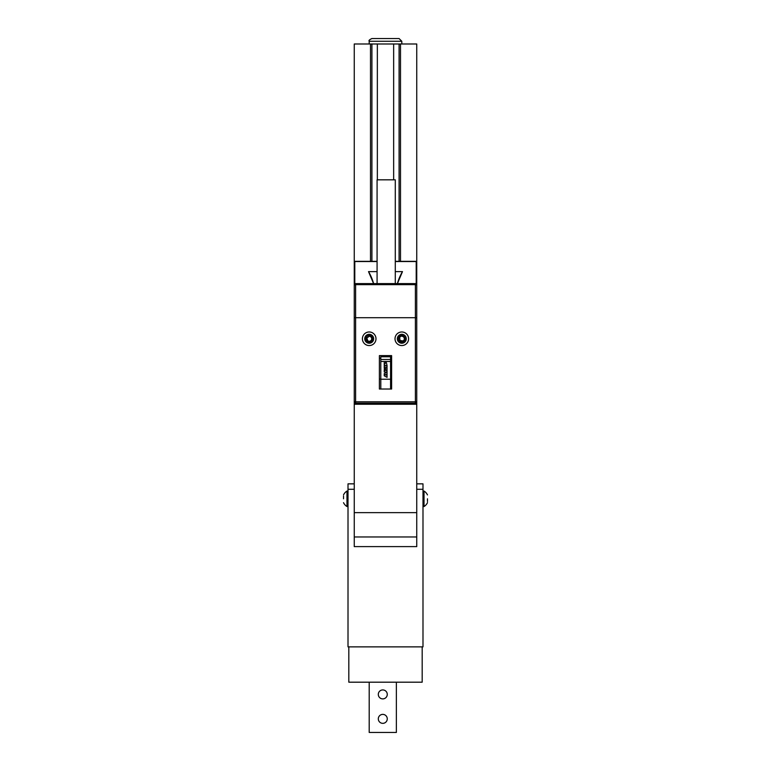 <?xml version="1.0" encoding="UTF-8"?>
<svg xmlns="http://www.w3.org/2000/svg" width="771" height="771" viewBox="0 0 771 771"><rect width="100%" height="100%" fill="white"/><g stroke="black" fill="none" stroke-linecap="round" stroke-linejoin="round"><path stroke-width="1.16" d="M416.745 483.851L422.99 483.851L422.99 489.286L416.745 489.286M348.82 646.869L422.18 646.869L422.18 682.19L348.82 682.19L348.82 646.869L348.01 646.869L348.01 483.851L354.255 483.851M416.745 546.61L354.255 546.61L416.745 546.61L416.745 404.245L354.255 404.245L354.255 403.156L355.614 403.156L355.614 401.797L415.386 401.797L415.386 284.644L355.614 284.644L355.614 317.71L416.745 317.71L416.745 43.986L354.255 43.986L354.255 261.34L377.077 261.34M422.18 646.869L422.99 646.869L422.99 489.286M391.61 379.062L390.579 379.062L391.61 379.062M380.797 379.062L379.39 379.062L380.797 379.062M410.5 404.245L410.5 403.156M360.5 404.245L360.5 403.156M391.61 358.226L390.579 358.226M380.797 358.226L379.39 358.226M386.088 361.483L390.579 361.483L390.579 356.78L380.797 356.78L380.797 389.027M390.579 361.483L390.579 389.027M390.579 379.226L380.797 379.226M384.228 362.601L384.228 365.473L387.052 365.473L386.078 361.454L384.363 361.454M380.797 361.483L384.353 361.483M387.052 375.573L387.052 377.347L384.228 375.785L384.228 373.646L387.052 372.085L387.052 375.573M387.052 368.23L387.052 369.666L385.221 370.437L387.052 370.437L387.052 371.988L384.228 371.988L384.228 369.54L385.683 368.943L384.228 368.355L384.228 365.897L387.052 365.897L387.052 367.459L385.221 367.459L387.052 368.23M380.797 359.469L390.579 359.469M386.04 375.101L385.221 374.725L386.04 374.34L386.04 375.101M385.433 362.601L385.018 363.912L385.433 362.601M402.481 271.614A48.901 48.901 0 0 0 397.402 283.612L402.481 271.614L395.282 271.614M416.205 283.892L416.205 261.542L395.282 261.542M377.077 261.542L354.795 261.542L354.795 283.892M368.519 271.614L373.598 283.612A48.92 48.92 0 0 0 368.519 271.614L377.077 271.614M416.745 403.156L416.745 284.971A1.359 1.359 0 0 0 415.386 283.612L415.386 284.644L416.745 284.971A1.359 1.359 0 0 0 415.386 283.612L355.614 283.612A1.359 1.359 0 0 0 354.255 284.971L355.614 284.644L355.614 283.612A1.359 1.359 0 0 0 354.255 284.971L354.255 401.797A1.359 1.359 0 0 0 355.614 403.156L416.745 403.156L416.745 404.245M354.795 403.156L354.795 404.245M416.205 404.245L416.205 403.156M354.255 261.34L354.255 403.156M395.282 261.34L416.745 261.34M354.255 546.61L354.255 404.245M399.089 261.34L399.089 43.986M371.911 261.34L371.911 43.986M376.923 38.55L377.713 38.55M371.911 38.55L399.089 38.55L401.797 41.268L369.203 41.268C368.509 40.603 369.415 39.697 371.911 38.55M378.985 38.55L379.679 38.55M369.203 43.986L369.203 41.268M377.077 283.612L377.077 179.826L395.282 179.826L395.282 283.612M343.519 498.798L343.519 496.081M343.519 502.663A9.107 9.107 0 0 0 346.979 506.537L346.979 491.05A9.107 9.107 0 0 0 343.519 494.924M348.01 491.05L346.979 491.05M427.481 498.798L427.481 501.516M422.99 491.05L424.021 491.05L424.021 506.537A9.107 9.107 0 0 0 427.481 502.663M391.61 389.027L391.61 355.614L379.39 355.614L379.39 389.027L391.61 389.027M362.409 338.768A6.794 6.794 0 0 0 372.595 344.647A6.794 6.794 0 0 0 372.595 332.889A6.794 6.794 0 0 0 362.409 338.768M395.012 338.768A6.794 6.794 0 0 0 405.199 344.647A6.794 6.794 0 0 0 405.199 332.889A6.794 6.794 0 0 0 395.012 338.768M415.386 403.156A1.359 1.359 0 0 0 416.745 401.797L415.386 401.797L415.386 403.156A1.359 1.359 0 0 0 416.745 401.797M404.92 337.823L402.905 335.915L399.484 336.474L400.062 340.57L404.149 341.033M403.329 340.763A2.506 2.506 0 0 0 403.609 337.033L403.541 336.966A2.506 2.506 0 0 0 402.115 336.281L402.125 336.272M401.797 341.274L400.062 340.57A2.506 2.506 0 0 0 401.797 341.274M404.274 340.888L404.939 337.871M399.764 337.312A2.506 2.506 0 0 1 400.496 336.628M404.071 336.426A3.257 3.257 0 0 0 398.636 337.977A3.257 3.257 0 0 0 402.703 341.9A3.257 3.257 0 0 0 404.071 336.426M404.9 335.558A4.462 4.462 0 0 0 397.47 337.688A4.462 4.462 0 0 0 403.031 343.056A4.462 4.462 0 0 0 404.9 335.558M397.084 343.654A6.794 6.794 0 0 1 399.927 332.243A6.794 6.794 0 0 1 408.389 340.416A6.794 6.794 0 0 1 397.084 343.654M371.449 341.129C372.682 338.71 371.304 337.833 370.205 335.664M371.564 337.92L371.564 337.929A2.506 2.506 0 0 1 371.593 339.51L371.564 339.597A2.506 2.506 0 0 1 368.114 341.033M370.157 335.655L366.803 338.026L368.239 341.881M366.957 339.895L366.803 338.026A2.506 2.506 0 0 0 366.957 339.895M368.422 341.939L371.41 341.158M369.579 336.291A2.506 2.506 0 0 1 370.523 336.638M372.316 339.732A3.257 3.257 0 0 0 368.471 335.587A3.257 3.257 0 0 0 366.803 340.984A3.257 3.257 0 0 0 372.316 339.732M373.463 340.088A4.462 4.462 0 0 0 368.21 334.421A4.462 4.462 0 0 0 365.926 341.804A4.462 4.462 0 0 0 373.463 340.088M362.707 336.763A6.794 6.794 0 0 1 374.186 334.151A6.794 6.794 0 0 1 370.706 345.389A6.794 6.794 0 0 1 362.707 336.763M378.301 718.861A4.481 4.481 0 0 1 382.782 714.38A4.481 4.481 0 0 1 387.264 718.861A4.481 4.481 0 0 1 382.782 723.352M378.301 694.411A4.481 4.481 0 0 1 382.782 689.929A4.481 4.481 0 0 1 387.264 694.411A4.481 4.481 0 0 1 382.782 698.892M387.264 718.861A4.481 4.481 0 0 0 380.546 714.987A4.481 4.481 0 0 0 380.546 722.745A4.481 4.481 0 0 0 387.264 718.861M387.264 694.411A4.481 4.481 0 0 0 380.546 690.527A4.481 4.481 0 0 0 380.546 698.295A4.481 4.481 0 0 0 387.264 694.411M369.203 682.19L369.203 732.45L396.371 732.45L396.371 682.19M354.255 489.286L348.01 489.286M370.504 261.34L370.504 43.986M400.496 261.34L400.496 43.986M416.745 536.973L354.255 536.973M416.745 512.648L354.255 512.648M393.653 179.826L393.653 43.986M377.347 179.826L377.347 43.986M354.255 317.71L355.614 317.71L355.614 401.797L354.255 401.797A1.359 1.359 0 0 0 355.614 403.156M401.797 43.986L401.797 41.268M348.01 506.537L346.979 506.537M427.481 494.924A9.107 9.107 0 0 0 424.021 491.05M422.99 506.537L424.021 506.537"/></g></svg>
